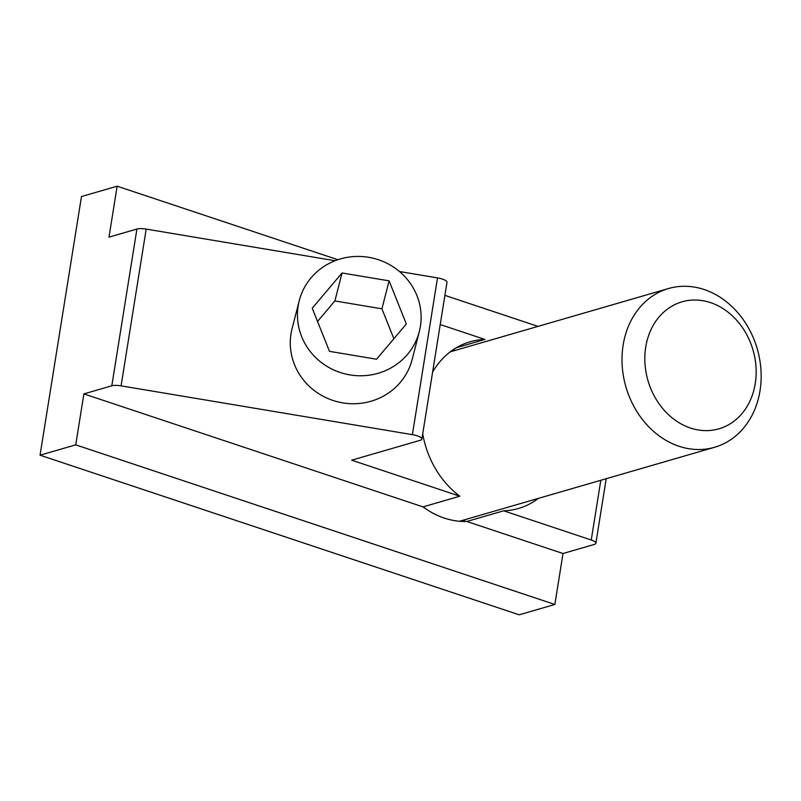 <?xml version="1.0" encoding="UTF-8"?>
<svg xmlns="http://www.w3.org/2000/svg" width="801" height="801" viewBox="0 0 801 801"><rect width="100%" height="100%" fill="white"/><g stroke="black" fill="none" stroke-linecap="round" stroke-linejoin="round"><path stroke-width="1.2" d="M760.029 390.708A82.653 68.375 73.8 0 0 668.555 288.52A82.653 68.375 73.8 0 0 623.138 345.101A82.653 68.375 73.8 0 0 714.602 447.278A82.653 68.375 73.8 0 0 760.029 390.708M755.253 383.559A66.123 54.698 -106.2 0 1 664.419 410.502A66.123 54.698 -106.2 0 1 681.821 301.887A66.123 54.698 -106.2 0 1 755.253 383.559M538.332 498.412A86.778 71.8 -106.2 0 1 518.457 508.475A86.778 71.8 -106.2 0 1 503.639 510.808L466.853 521.481L563.013 553.511L554.853 604.465L519.188 614.808L40.05 455.198L75.725 444.855L83.885 393.902L423.028 506.883L459.814 496.209A86.778 71.8 -106.2 0 1 422.718 433.832M335.098 260.736L146.193 229.096A10.333 2.874 9.1 0 0 136.921 229.036L108.986 237.146L117.146 186.192L81.482 196.535L40.05 455.198M463.018 521.481A86.778 71.8 73.8 0 0 465.872 519.428M376.54 359.228L329.491 351.349L312.24 308.225L342.047 272.971L389.096 280.851L406.337 323.984L376.54 359.228M393.872 338.723L381.927 308.826L334.878 300.946L317.536 321.451M334.878 300.946L342.047 272.971M381.927 308.826L389.096 280.851M466.853 521.481A86.778 71.8 -106.2 0 1 423.028 506.883M432.62 372.044A86.778 71.8 -106.2 0 1 470.107 341.787A86.778 71.8 -106.2 0 1 484.925 339.444L456.34 347.734M452.595 350.137A86.778 71.8 -106.2 0 1 455.499 350.327M117.146 186.192L337.892 259.724M444.895 295.369L538.012 326.387M503.639 510.808L591.248 539.994A10.333 2.874 9.1 0 1 595.874 543.238A10.333 2.874 9.1 0 1 594.222 544.46L563.013 553.511M310.438 278.598A61.987 59.514 -165.6 0 1 386.222 262.908A61.987 59.514 -165.6 0 1 419.334 331.494A61.987 59.514 -165.6 0 1 344.51 373.757A61.987 59.514 -165.6 0 1 299.244 300.715A61.987 59.514 -165.6 0 1 310.438 278.598M419.334 331.494L412.165 359.459A61.987 59.514 -165.6 0 1 337.341 401.732A61.987 59.514 -165.6 0 1 292.075 328.69L299.244 300.715M554.853 604.465L75.725 444.855M83.885 393.902L111.81 385.802A10.333 2.874 9.1 0 1 121.081 385.852L412.395 434.653A10.333 2.874 9.1 0 1 421.877 439.088A10.333 2.874 9.1 0 1 420.235 440.3L351.679 460.185L459.814 496.209M421.877 439.088L446.988 282.322A10.333 2.874 9.1 0 0 437.506 277.897L399.489 271.529M484.925 339.444L440.22 324.555M600.81 480.29L591.248 539.994M136.921 229.036L111.81 385.802M146.193 229.096L121.081 385.852M437.506 277.897L412.395 434.653M668.555 288.52L450.232 351.849M714.602 447.278L459.494 521.271M606.207 478.718L595.874 543.238"/></g></svg>
